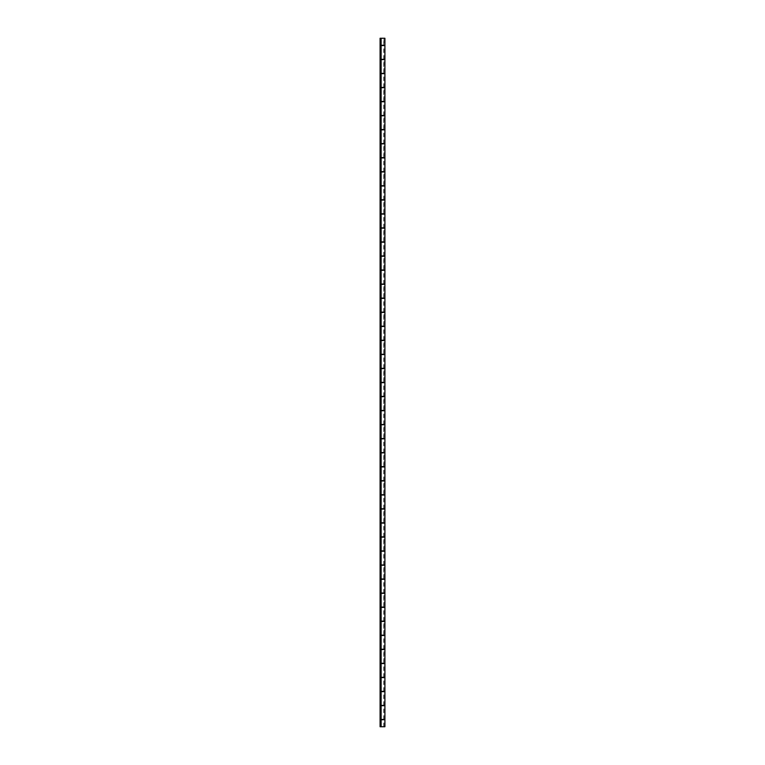 <?xml version="1.0" encoding="UTF-8"?>
<svg xmlns="http://www.w3.org/2000/svg" width="765" height="765" viewBox="0 0 765 765"><rect width="100%" height="100%" fill="white"/><g stroke="black" fill="none" stroke-linecap="round" stroke-linejoin="round"><path stroke-width="0.57" stroke-dasharray="3.83 2.87" d="M384.91 59.316L380.09 59.316L383.877 59.316L381.123 59.316L381.123 45.546L384.91 45.546M383.877 59.316L383.877 45.546M384.91 705.406L380.09 705.406L383.877 705.406L381.123 705.406L381.123 691.636L384.91 691.636M383.877 705.406L383.877 691.636M384.91 677.312L380.09 677.312L383.877 677.312L381.123 677.312L381.123 663.542L384.91 663.542M383.877 677.312L383.877 663.542M384.91 649.227L380.09 649.227L383.877 649.227L381.123 649.227L381.123 635.457L384.91 635.457M383.877 649.227L383.877 635.457M384.91 621.132L380.09 621.132L383.877 621.132L381.123 621.132L381.123 607.362L384.91 607.362M383.877 621.132L383.877 607.362M384.91 593.047L380.09 593.047L383.877 593.047L381.123 593.047L381.123 579.277L384.91 579.277M383.877 593.047L383.877 579.277M384.91 564.952L380.09 564.952L383.877 564.952L381.123 564.952L381.123 551.183L384.91 551.183M383.877 564.952L383.877 551.183M384.91 536.858L380.09 536.858L383.877 536.858L381.123 536.858L381.123 523.088L384.91 523.088M383.877 536.858L383.877 523.088M384.91 508.773L380.09 508.773L383.877 508.773L381.123 508.773L381.123 495.003L384.91 495.003M383.877 508.773L383.877 495.003M384.91 480.678L380.09 480.678L383.877 480.678L381.123 480.678L381.123 466.908L384.91 466.908M383.877 480.678L383.877 466.908M384.91 452.593L380.09 452.593L383.877 452.593L381.123 452.593L381.123 438.823L384.91 438.823M383.877 452.593L383.877 438.823M384.91 424.499L380.09 424.499L383.877 424.499L381.123 424.499L381.123 410.728L384.91 410.728M383.877 424.499L383.877 410.728M384.91 396.404L380.09 396.404L383.877 396.404L381.123 396.404L381.123 382.634L384.91 382.634M383.877 396.404L383.877 382.634M384.91 368.319L380.09 368.319L383.877 368.319L381.123 368.319L381.123 354.549L384.91 354.549M383.877 368.319L383.877 354.549M384.91 340.224L380.09 340.224L383.877 340.224L381.123 340.224L381.123 326.454L384.91 326.454M383.877 340.224L383.877 326.454M384.91 312.139L380.09 312.139L383.877 312.139L381.123 312.139L381.123 298.369L384.91 298.369M383.877 312.139L383.877 298.369M384.91 284.045L380.09 284.045L383.877 284.045L381.123 284.045L381.123 270.274L384.91 270.274M383.877 284.045L383.877 270.274M384.91 255.95L380.09 255.95L383.877 255.95L381.123 255.95L381.123 242.18L384.91 242.18M383.877 255.95L383.877 242.18M384.91 227.865L380.09 227.865L383.877 227.865L381.123 227.865L381.123 214.095L384.91 214.095M383.877 227.865L383.877 214.095M384.91 199.77L380.09 199.77L383.877 199.77L381.123 199.77L381.123 186L384.91 186M383.877 199.77L383.877 186M384.91 171.685L380.09 171.685L383.877 171.685L381.123 171.685L381.123 157.915L384.91 157.915M383.877 171.685L383.877 157.915M384.91 143.59L380.09 143.59L383.877 143.59L381.123 143.59L381.123 129.821L384.91 129.821M383.877 143.59L383.877 129.821M384.91 115.496L380.09 115.496L383.877 115.496L381.123 115.496L381.123 101.726L384.91 101.726M383.877 115.496L383.877 101.726M384.91 87.411L380.09 87.411L383.877 87.411L381.123 87.411L381.123 73.641L384.91 73.641M383.877 87.411L383.877 73.641M384.91 726.75L380.09 726.75L383.877 726.75L381.123 726.75L381.123 719.731L384.91 719.731M383.877 726.75L383.877 719.731M381.123 719.731L380.09 719.731L380.09 726.75L380.09 38.25L381.123 38.25L380.09 38.25L380.09 45.546L381.123 45.546L380.09 45.546L380.09 73.641L381.123 73.641L380.09 73.641L380.09 101.726L381.123 101.726L380.09 101.726L380.09 129.821L381.123 129.821L380.09 129.821L380.09 157.915L381.123 157.915L380.09 157.915L380.09 186L381.123 186L380.09 186L380.09 214.095L381.123 214.095L380.09 214.095L380.09 242.18L381.123 242.18L380.09 242.18L380.09 270.274L381.123 270.274L380.09 270.274L380.09 298.369L381.123 298.369L380.09 298.369L380.09 326.454L381.123 326.454L380.09 326.454L380.09 354.549L381.123 354.549L380.09 354.549L380.09 382.634L381.123 382.634L380.09 382.634L380.09 410.728L381.123 410.728L380.09 410.728L380.09 438.823L381.123 438.823L380.09 438.823L380.09 466.908L381.123 466.908L380.09 466.908L380.09 495.003L381.123 495.003L380.09 495.003L380.09 523.088L381.123 523.088L380.09 523.088L380.09 551.183L381.123 551.183L380.09 551.183L380.09 579.277L381.123 579.277L380.09 579.277L380.09 607.362L381.123 607.362L380.09 607.362L380.09 635.457L381.123 635.457L380.09 635.457L380.09 663.542L381.123 663.542L380.09 663.542L380.09 691.636L381.123 691.636L380.09 691.636L380.09 719.731L381.123 719.731L381.123 726.75L381.123 38.25L381.123 719.731M384.91 719.454L380.09 719.454L380.09 726.75L381.123 726.75L381.123 719.454L383.877 719.454L381.123 719.454L381.123 691.359L383.877 691.359L381.123 691.359L381.123 677.589L383.877 677.589L381.123 677.589L381.123 649.504L383.877 649.504L381.123 649.504L381.123 621.41L383.877 621.41L381.123 621.41L381.123 593.315L383.877 593.315L381.123 593.315L381.123 565.23L383.877 565.23L381.123 565.23L381.123 537.135L383.877 537.135L381.123 537.135L381.123 509.05L383.877 509.05L381.123 509.05L381.123 480.956L383.877 480.956L381.123 480.956L381.123 452.861L383.877 452.861L381.123 452.861L381.123 424.776L383.877 424.776L381.123 424.776L381.123 396.681L383.877 396.681L381.123 396.681L381.123 368.596L383.877 368.596L381.123 368.596L381.123 340.502L383.877 340.502L381.123 340.502L381.123 312.407L383.877 312.407L381.123 312.407L381.123 284.322L383.877 284.322L381.123 284.322L381.123 256.227L383.877 256.227L381.123 256.227L381.123 228.142L383.877 228.142L381.123 228.142L381.123 200.047L383.877 200.047L381.123 200.047L381.123 171.953L383.877 171.953L381.123 171.953L381.123 143.868L383.877 143.868L381.123 143.868L381.123 115.773L383.877 115.773L381.123 115.773L381.123 87.688L383.877 87.688L381.123 87.688L381.123 59.594L383.877 59.594L381.123 59.594L381.123 38.25L383.877 38.25L381.123 38.25L381.123 45.269L383.877 45.269L383.877 38.25M383.877 691.359L383.877 677.589M384.91 691.359L380.09 691.359L380.09 719.454L381.123 719.454L381.123 705.684L383.877 705.684L380.09 705.684L384.91 705.684M383.877 719.454L383.877 705.684M383.877 73.364L381.123 73.364L383.877 73.364L383.877 59.594M383.877 101.458L381.123 101.458L383.877 101.458L383.877 87.688M383.877 129.543L381.123 129.543L383.877 129.543L383.877 115.773M383.877 157.638L381.123 157.638L383.877 157.638L383.877 143.868M383.877 185.723L381.123 185.723L383.877 185.723L383.877 171.953M383.877 213.817L381.123 213.817L383.877 213.817L383.877 200.047M383.877 241.912L381.123 241.912L383.877 241.912L383.877 228.142M383.877 269.997L381.123 269.997L383.877 269.997L383.877 256.227M383.877 298.092L381.123 298.092L383.877 298.092L383.877 284.322M383.877 326.177L381.123 326.177L383.877 326.177L383.877 312.407M383.877 354.272L381.123 354.272L383.877 354.272L383.877 340.502M383.877 382.366L381.123 382.366L383.877 382.366L383.877 368.596M383.877 410.451L381.123 410.451L383.877 410.451L383.877 396.681M383.877 438.546L381.123 438.546L383.877 438.546L383.877 424.776M383.877 466.631L381.123 466.631L383.877 466.631L383.877 452.861M383.877 494.726L381.123 494.726L383.877 494.726L383.877 480.956M383.877 522.82L381.123 522.82L383.877 522.82L383.877 509.05M383.877 550.905L381.123 550.905L383.877 550.905L383.877 537.135M383.877 579L381.123 579L383.877 579L383.877 565.23M383.877 607.085L381.123 607.085L383.877 607.085L383.877 593.315M383.877 635.18L381.123 635.18L383.877 635.18L383.877 621.41M383.877 663.274L381.123 663.274L383.877 663.274L383.877 649.504M383.877 45.269L380.09 45.269L380.09 38.25L384.91 38.25M384.91 663.274L380.09 663.274L380.09 649.504L384.91 649.504M384.91 677.589L380.09 677.589L381.123 677.589L381.123 691.359L380.09 691.359L380.09 663.274L381.123 663.274L381.123 649.504L380.09 649.504L380.09 621.41L384.91 621.41M384.91 635.18L380.09 635.18L381.123 635.18L381.123 621.41L380.09 621.41L380.09 593.315L384.91 593.315M384.91 607.085L380.09 607.085L381.123 607.085L381.123 593.315L380.09 593.315L380.09 565.23L384.91 565.23M384.91 579L380.09 579L381.123 579L381.123 565.23L380.09 565.23L380.09 537.135L384.91 537.135M384.91 550.905L380.09 550.905L381.123 550.905L381.123 537.135L380.09 537.135L380.09 509.05L384.91 509.05M384.91 522.82L380.09 522.82L381.123 522.82L381.123 509.05L380.09 509.05L380.09 480.956L384.91 480.956M384.91 494.726L380.09 494.726L381.123 494.726L381.123 480.956L380.09 480.956L380.09 452.861L384.91 452.861M384.91 466.631L380.09 466.631L381.123 466.631L381.123 452.861L380.09 452.861L380.09 424.776L384.91 424.776M384.91 438.546L380.09 438.546L381.123 438.546L381.123 424.776L380.09 424.776L380.09 396.681L384.91 396.681M384.91 410.451L380.09 410.451L381.123 410.451L381.123 396.681L380.09 396.681L380.09 368.596L384.91 368.596M384.91 382.366L380.09 382.366L381.123 382.366L381.123 368.596L380.09 368.596L380.09 340.502L384.91 340.502M384.91 354.272L380.09 354.272L381.123 354.272L381.123 340.502L380.09 340.502L380.09 312.407L384.91 312.407M384.91 326.177L380.09 326.177L381.123 326.177L381.123 312.407L380.09 312.407L380.09 284.322L384.91 284.322M384.91 298.092L380.09 298.092L381.123 298.092L381.123 284.322L380.09 284.322L380.09 256.227L384.91 256.227M384.91 269.997L380.09 269.997L381.123 269.997L381.123 256.227L380.09 256.227L380.09 228.142L384.91 228.142M384.91 241.912L380.09 241.912L381.123 241.912L381.123 228.142L380.09 228.142L380.09 200.047L384.91 200.047M384.91 213.817L380.09 213.817L381.123 213.817L381.123 200.047L380.09 200.047L380.09 171.953L384.91 171.953M384.91 185.723L380.09 185.723L381.123 185.723L381.123 171.953L380.09 171.953L380.09 143.868L384.91 143.868M384.91 157.638L380.09 157.638L381.123 157.638L381.123 143.868L380.09 143.868L380.09 115.773L384.91 115.773M384.91 129.543L380.09 129.543L381.123 129.543L381.123 115.773L380.09 115.773L380.09 87.688L384.91 87.688M384.91 101.458L380.09 101.458L381.123 101.458L381.123 87.688L380.09 87.688L380.09 59.594L384.91 59.594M384.91 73.364L380.09 73.364L381.123 73.364L381.123 59.594L380.09 59.594L380.09 45.269L384.91 45.269M381.295 726.75L383.705 726.75L381.295 726.75L381.295 719.731M383.705 726.75L383.705 719.731M383.705 719.454L383.705 705.684M383.705 705.406L383.705 691.636M383.705 691.359L383.705 677.589M383.705 677.312L383.705 663.542M383.705 663.274L383.705 649.504M383.705 649.227L383.705 635.457M383.705 635.18L383.705 621.41M383.705 621.132L383.705 607.362M383.705 607.085L383.705 593.315M383.705 593.047L383.705 579.277M383.705 579L383.705 565.23M383.705 564.952L383.705 551.183M383.705 550.905L383.705 537.135M383.705 536.858L383.705 523.088M383.705 522.82L383.705 509.05M383.705 508.773L383.705 495.003M383.705 494.726L383.705 480.956M383.705 480.678L383.705 466.908M383.705 466.631L383.705 452.861M383.705 452.593L383.705 438.823M383.705 438.546L383.705 424.776M383.705 424.499L383.705 410.728M383.705 410.451L383.705 396.681M383.705 396.404L383.705 382.634M383.705 382.366L383.705 368.596M383.705 368.319L383.705 354.549M383.705 354.272L383.705 340.502M383.705 340.224L383.705 326.454M383.705 326.177L383.705 312.407M383.705 312.139L383.705 298.369M383.705 298.092L383.705 284.322M383.705 284.045L383.705 270.274M383.705 269.997L383.705 256.227M383.705 255.95L383.705 242.18M383.705 241.912L383.705 228.142M383.705 227.865L383.705 214.095M383.705 213.817L383.705 200.047M383.705 199.77L383.705 186M383.705 185.723L383.705 171.953M383.705 171.685L383.705 157.915M383.705 157.638L383.705 143.868M383.705 143.59L383.705 129.821M383.705 129.543L383.705 115.773M383.705 115.496L383.705 101.726M383.705 101.458L383.705 87.688M383.705 87.411L383.705 73.641M383.705 73.364L383.705 59.594M383.705 59.316L383.705 45.546M383.705 45.269L383.705 38.25L381.295 38.25L383.705 38.25M381.295 719.454L381.295 705.684M381.295 705.406L381.295 691.636M381.295 691.359L381.295 677.589M381.295 677.312L381.295 663.542M381.295 663.274L381.295 649.504M381.295 649.227L381.295 635.457M381.295 635.18L381.295 621.41M381.295 621.132L381.295 607.362M381.295 607.085L381.295 593.315M381.295 593.047L381.295 579.277M381.295 579L381.295 565.23M381.295 564.952L381.295 551.183M381.295 550.905L381.295 537.135M381.295 536.858L381.295 523.088M381.295 522.82L381.295 509.05M381.295 508.773L381.295 495.003M381.295 494.726L381.295 480.956M381.295 480.678L381.295 466.908M381.295 466.631L381.295 452.861M381.295 452.593L381.295 438.823M381.295 438.546L381.295 424.776M381.295 424.499L381.295 410.728M381.295 410.451L381.295 396.681M381.295 396.404L381.295 382.634M381.295 382.366L381.295 368.596M381.295 368.319L381.295 354.549M381.295 354.272L381.295 340.502M381.295 340.224L381.295 326.454M381.295 326.177L381.295 312.407M381.295 312.139L381.295 298.369M381.295 298.092L381.295 284.322M381.295 284.045L381.295 270.274M381.295 269.997L381.295 256.227M381.295 255.95L381.295 242.18M381.295 241.912L381.295 228.142M381.295 227.865L381.295 214.095M381.295 213.817L381.295 200.047M381.295 199.77L381.295 186M381.295 185.723L381.295 171.953M381.295 171.685L381.295 157.915M381.295 157.638L381.295 143.868M381.295 143.59L381.295 129.821M381.295 129.543L381.295 115.773M381.295 115.496L381.295 101.726M381.295 101.458L381.295 87.688M381.295 87.411L381.295 73.641M381.295 73.364L381.295 59.594M381.295 59.316L381.295 45.546M381.295 45.269L381.295 38.25"/><path stroke-width="1.15" d="M381.123 45.269L384.91 45.269L384.91 38.25L380.09 38.25L380.09 726.75L384.91 726.75L384.91 719.731L381.123 719.731M381.123 705.406L384.91 705.406L384.91 691.636L381.123 691.636M381.123 677.312L384.91 677.312L384.91 663.542L381.123 663.542M381.123 649.227L384.91 649.227L384.91 635.457L381.123 635.457M381.123 621.132L384.91 621.132L384.91 607.362L381.123 607.362M381.123 593.047L384.91 593.047L384.91 579.277L381.123 579.277M381.123 564.952L384.91 564.952L384.91 551.183L381.123 551.183M381.123 536.858L384.91 536.858L384.91 523.088L381.123 523.088M381.123 508.773L384.91 508.773L384.91 495.003L381.123 495.003M381.123 480.678L384.91 480.678L384.91 466.908L381.123 466.908M381.123 452.593L384.91 452.593L384.91 438.823L381.123 438.823M381.123 424.499L384.91 424.499L384.91 410.728L381.123 410.728M381.123 396.404L384.91 396.404L384.91 382.634L381.123 382.634M381.123 368.319L384.91 368.319L384.91 354.549L381.123 354.549M381.123 340.224L384.91 340.224L384.91 326.454L381.123 326.454M381.123 312.139L384.91 312.139L384.91 298.369L381.123 298.369M381.123 284.045L384.91 284.045L384.91 270.274L381.123 270.274M381.123 255.95L384.91 255.95L384.91 242.18L381.123 242.18M381.123 227.865L384.91 227.865L384.91 214.095L381.123 214.095M381.123 199.77L384.91 199.77L384.91 186L381.123 186M381.123 171.685L384.91 171.685L384.91 157.915L381.123 157.915M381.123 143.59L384.91 143.59L384.91 129.821L381.123 129.821M381.123 115.496L384.91 115.496L384.91 101.726L381.123 101.726M381.123 87.411L384.91 87.411L384.91 73.641L381.123 73.641M381.123 59.316L384.91 59.316L384.91 45.546L381.123 45.546M381.123 719.454L384.91 719.454L384.91 705.684L381.123 705.684M381.123 663.274L384.91 663.274L384.91 649.504L381.123 649.504M381.123 635.18L384.91 635.18L384.91 621.41L381.123 621.41M381.123 607.085L384.91 607.085L384.91 593.315L381.123 593.315M381.123 579L384.91 579L384.91 565.23L381.123 565.23M381.123 550.905L384.91 550.905L384.91 537.135L381.123 537.135M381.123 522.82L384.91 522.82L384.91 509.05L381.123 509.05M381.123 494.726L384.91 494.726L384.91 480.956L381.123 480.956M381.123 466.631L384.91 466.631L384.91 452.861L381.123 452.861M381.123 438.546L384.91 438.546L384.91 424.776L381.123 424.776M381.123 410.451L384.91 410.451L384.91 396.681L381.123 396.681M381.123 382.366L384.91 382.366L384.91 368.596L381.123 368.596M381.123 354.272L384.91 354.272L384.91 340.502L381.123 340.502M381.123 326.177L384.91 326.177L384.91 312.407L381.123 312.407M381.123 298.092L384.91 298.092L384.91 284.322L381.123 284.322M381.123 269.997L384.91 269.997L384.91 256.227L381.123 256.227M381.123 241.912L384.91 241.912L384.91 228.142L381.123 228.142M381.123 213.817L384.91 213.817L384.91 200.047L381.123 200.047M381.123 185.723L384.91 185.723L384.91 171.953L381.123 171.953M381.123 157.638L384.91 157.638L384.91 143.868L381.123 143.868M381.123 129.543L384.91 129.543L384.91 115.773L381.123 115.773M381.123 101.458L384.91 101.458L384.91 87.688L381.123 87.688M381.123 73.364L384.91 73.364L384.91 59.594L381.123 59.594M381.123 726.75L381.123 38.25M381.123 691.359L384.91 691.359L384.91 677.589L381.123 677.589"/></g></svg>
